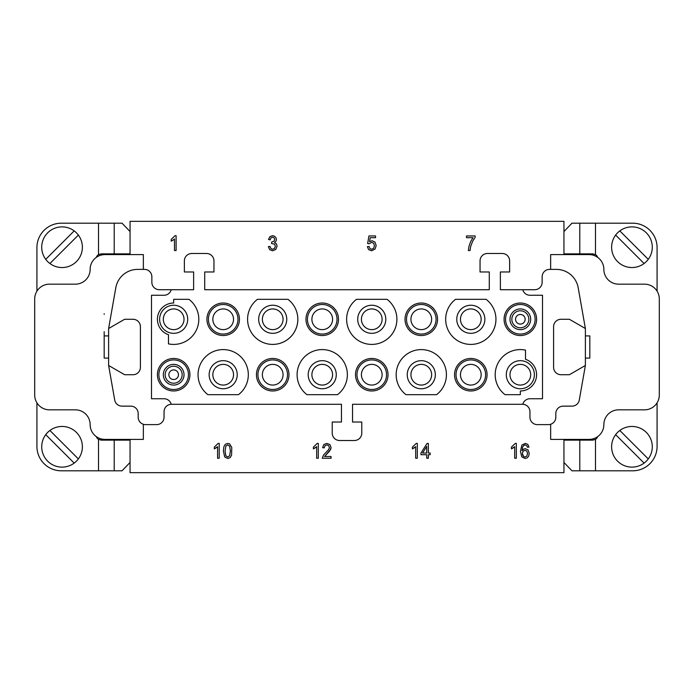<?xml version="1.0" encoding="UTF-8"?>
<svg xmlns="http://www.w3.org/2000/svg" width="694" height="694" viewBox="0 0 694 694"><rect width="100%" height="100%" fill="white"/><g stroke="black" fill="none" stroke-linecap="round" stroke-linejoin="round"><path stroke-width="1.04" d="M165.163 374.717A8.502 8.502 -38.8 0 1 177.916 367.36A8.502 8.502 -38.8 0 1 177.916 382.082A8.502 8.502 -38.8 0 1 165.163 374.717M137.655 269.385A22.173 22.173 141.2 0 0 115.811 287.715L108.62 328.522L115.811 287.715A22.173 22.173 -38.8 0 1 137.655 269.385L144.465 269.385A7.391 7.391 -38.8 0 1 151.856 276.776L151.856 282.319A7.391 7.391 141.3 0 0 159.247 289.71L171.21 289.71A7.391 7.391 -38.8 0 1 164.053 295.262L151.492 295.262L151.492 398.738L164.053 398.738A7.391 7.391 -38.8 0 1 171.21 404.29A7.391 7.391 141.2 0 0 164.053 411.681L164.053 417.224A7.391 7.391 -38.7 0 1 156.662 424.615L145.575 424.615A7.391 7.391 -38.8 0 1 138.184 417.224L138.184 413.529A7.391 7.391 141.2 0 0 130.793 406.137L121.988 406.137A7.391 7.391 -38.7 0 1 114.71 400.022L108.62 365.478L108.62 358.087L104.178 358.087L104.178 335.913L108.62 335.913L104.178 335.913L104.178 331.689L104.178 335.913M96.336 436.647A5.17 5.17 81.1 0 0 98.513 439.363L101.229 440.135L130.056 440.135L130.056 462.456L122.023 470.81L61.306 470.81A24.394 24.394 -98.9 0 1 36.921 446.416L36.921 402.832M120.444 253.865L120.444 254.603L130.056 254.603L130.056 231.544L122.023 223.19L114.215 223.19L114.215 253.865L101.229 253.865L98.513 254.637A5.17 5.17 81.1 0 0 96.336 257.353M130.056 253.865L114.215 253.865M98.505 254.629L98.505 223.19L61.306 223.19A24.394 24.394 -98.9 0 0 36.921 247.584L36.921 291.168M98.505 223.19L114.215 223.19M151.856 276.776A7.391 7.391 141.2 0 0 144.465 269.385L143.354 269.385L143.354 254.603L104.924 254.603A14.782 14.782 141.2 0 0 90.142 269.385A14.782 14.782 -38.8 0 1 75.351 284.167L49.482 284.167A14.782 14.782 141.2 0 0 34.7 298.958L34.7 395.042A14.782 14.782 141.2 0 0 49.482 409.833L75.351 409.833A14.782 14.782 -38.8 0 1 90.142 424.615A14.782 14.782 141.2 0 0 104.924 439.397L143.354 439.397L143.354 424.268A7.391 7.391 141.2 0 1 138.184 417.224L138.184 413.529A7.391 7.391 -38.7 0 0 130.793 406.137L121.988 406.137A7.391 7.391 141.3 0 1 114.71 400.022L108.62 365.478L124.625 374.717L133.014 374.717A7.391 7.391 141.2 0 0 140.405 367.326L140.405 326.674A7.391 7.391 141.2 0 0 133.014 319.283L124.616 319.283L108.62 328.522L108.62 365.478M104.178 313.74L104.178 314.356L104.178 313.74M45.735 434.661L74.18 463.098L45.735 434.661A20.326 20.326 81.1 0 1 49.916 430.48L78.361 458.916A20.326 20.326 81.1 0 1 74.18 463.098A20.326 20.326 -98.9 0 1 45.735 434.661M78.361 458.916A20.326 20.326 -98.9 0 0 49.916 430.48M589.822 358.087L585.38 358.087L589.822 358.087L589.822 335.913L589.822 358.087M585.38 335.913L589.822 335.913M597.664 436.647A5.17 5.17 -152.2 0 1 595.487 439.363L592.771 440.135L563.944 440.135M595.495 439.371L595.495 470.81L632.694 470.81A24.394 24.394 27.8 0 0 657.079 446.416L657.079 402.832M657.079 291.168L657.079 247.584A24.394 24.394 27.8 0 0 632.694 223.19L595.495 223.19L595.495 254.629M563.944 253.865L592.771 253.865L595.487 254.637A5.17 5.17 -152.2 0 1 597.664 257.353M563.944 462.456L571.977 470.81L579.785 470.81L579.785 440.135M595.495 470.81L579.785 470.81M579.785 253.865L579.785 223.19L571.977 223.19L563.944 231.544M579.785 223.19L595.495 223.19M528.837 319.283A8.502 8.502 -38.8 0 1 516.084 326.64A8.502 8.502 -38.8 0 1 516.084 311.918A8.502 8.502 -38.8 0 1 528.837 319.283M318.615 289.71L319.309 289.71M313.089 289.71L314.469 289.71M369.65 289.71L368.549 289.71M364.827 289.71L360.628 289.71L364.827 289.71M356.43 289.71L334.456 289.71M329.156 289.71L326.197 289.71L329.156 289.71M225.914 445.964L225.073 450.953L225.836 455.802L227.727 457.008L229.619 455.793L230.391 450.953L229.619 446.103L227.71 444.906L225.914 445.964L225.073 450.953L225.836 455.802L227.727 457.008L229.619 455.793L230.391 450.953L229.619 446.103L227.71 444.906L225.914 445.964M426.732 446.381L422.568 453.043L426.732 453.043L426.732 446.381L422.568 453.043L426.732 453.043L426.732 446.381M523.094 451.143L522.322 453.451L522.686 455.247L523.684 456.557L525.046 457.008L526.815 456.079L527.561 453.555L526.824 451.143L524.976 450.259L523.094 451.143L522.322 453.451L523.684 456.557L525.046 457.008L526.815 456.079L527.561 453.555L526.824 451.143L524.976 450.259L523.094 451.143M216.025 447.925L214.307 448.871L214.307 447.11L218.159 443.405L219.209 443.405L219.209 458.248L217.578 458.248L217.578 446.684L214.307 448.871L214.307 447.11L218.159 443.405L219.209 443.405L219.209 458.248L217.578 458.248L217.578 446.684L216.025 447.925M224.709 456.964L223.39 450.953L223.876 446.736L225.316 444.264L227.727 443.405L229.61 443.882L231.77 447.457L231.588 455.151L230.148 457.624L227.727 458.5L224.709 456.964L223.39 450.953L223.876 446.736L225.316 444.264L227.727 443.405L229.61 443.882L231.77 447.457L231.588 455.151L230.148 457.624L227.727 458.5L224.709 456.964M315.119 447.925L313.402 448.871L313.402 447.11L317.253 443.405L318.303 443.405L318.303 458.248L316.672 458.248L316.672 446.684L313.402 448.871L313.402 447.11L317.253 443.405L318.303 443.405L318.303 458.248L316.672 458.248L316.672 446.684L315.119 447.925M331.073 458.248L322.276 458.248L323.543 455.021L328.618 449.651L329.381 447.465L328.678 445.643L326.874 444.906L324.983 445.687L324.263 447.864L322.589 447.682L323.881 444.498L326.909 443.405L329.936 444.585L331.055 447.509L330.726 449.252L324.549 456.505L331.073 456.505L331.073 458.248L322.276 458.248L323.543 455.021L328.618 449.651L329.381 447.465L328.678 445.643L326.874 444.906L324.983 445.687L324.263 447.864L322.589 447.682L323.881 444.498L326.909 443.405L329.936 444.585L331.055 447.509L329.641 451.057L324.549 456.505L331.073 456.505L331.073 458.248M414.127 447.925L412.409 448.871L412.409 447.11L416.261 443.405L417.311 443.405L417.311 458.248L415.68 458.248L415.68 446.684L412.409 448.871L412.409 447.11L416.261 443.405L417.311 443.405L417.311 458.248L415.68 458.248L415.68 446.684L414.127 447.925M426.732 454.709L420.954 454.709L420.954 453.043L427.027 443.466L428.363 443.466L428.363 453.043L430.159 453.043L430.159 454.709L428.363 454.709L428.363 458.248L426.732 458.248L426.732 454.709L420.954 454.709L420.954 453.043L427.027 443.466L428.363 443.466L428.363 453.043L430.159 453.043L430.159 454.709L428.363 454.709L428.363 458.248L426.732 458.248L426.732 454.709M513.152 447.925L511.435 448.871L511.435 447.11L515.286 443.405L516.336 443.405L516.336 458.248L514.705 458.248L514.705 446.684L511.435 448.871L511.435 447.11L515.286 443.405L516.336 443.405L516.336 458.248L514.705 458.248L514.705 446.684L513.152 447.925M525.072 458.5L521.741 456.826L520.448 451.326L521.871 445.097L525.219 443.405L527.796 444.377L528.993 447.083L527.371 447.222L526.755 445.669L525.124 444.897L523.753 445.383L522.539 447.205L522.07 450.623L523.519 449.139L525.306 448.654L528.082 449.99L529.236 453.442L528.698 456.036L527.206 457.866L525.072 458.5L521.741 456.826L520.448 451.326L521.871 445.097L525.219 443.405L527.796 444.377L528.993 447.083L527.371 447.222L526.755 445.669L525.124 444.897L523.753 445.383L522.539 447.205L522.07 450.623L523.519 449.139L525.306 448.654L528.082 449.99L529.236 453.442L528.698 456.036L527.206 457.866L525.072 458.5M172.936 240.219L174.48 238.97L174.48 250.534L176.111 250.534L176.111 235.691L175.062 235.691L171.21 239.404L171.21 241.156L172.936 240.219L171.21 241.156L171.21 239.404L175.062 235.691L176.111 235.691L176.111 250.534L174.48 250.534L174.48 238.97L172.936 240.219M272.586 250.803L269.68 249.64L268.352 246.639L269.992 246.396L270.946 248.617L272.595 249.293L274.546 248.409L275.336 246.214L274.598 244.149L271.58 243.542L271.762 241.946L273.904 241.365L274.737 239.491L274.13 237.842L272.56 237.192L270.972 237.851L270.157 239.846L268.517 239.525L269.879 236.697L272.525 235.691L274.529 236.212L275.934 237.634L276.42 239.534L275.952 241.278L274.581 242.536L276.42 243.785L277.071 246.17L275.804 249.45L272.586 250.803L269.68 249.64L268.352 246.639L269.992 246.396L270.946 248.617L272.595 249.293L274.546 248.409L275.336 246.214L274.598 244.149L271.58 243.542L271.762 241.946L273.904 241.365L274.737 239.491L274.13 237.842L272.56 237.192L270.972 237.851L270.157 239.846L268.517 239.525L269.879 236.697L272.525 235.691L274.529 236.212L275.934 237.634L276.42 239.534L275.952 241.278L274.581 242.536L276.42 243.785L277.071 246.17L275.804 249.45L272.586 250.803M371.628 250.794L368.661 249.658L367.352 246.665L369.069 246.5L369.954 248.599L371.628 249.293L373.624 248.313L374.439 245.685L373.658 243.238L371.602 242.336L369.173 243.776L367.638 243.551L368.93 235.951L375.549 235.951L375.549 237.695L370.24 237.695L369.52 241.668L372.036 240.731L374.977 242.076L376.174 245.529L375.116 248.999L371.628 250.794L368.661 249.658L367.352 246.665L369.069 246.5L369.954 248.599L371.628 249.293L373.624 248.313L374.439 245.685L373.658 243.238L371.602 242.336L369.173 243.776L367.638 243.551L368.93 235.951L375.549 235.951L375.549 237.695L370.24 237.695L369.52 241.668L372.036 240.731L374.977 242.076L376.174 245.529L375.116 248.999L371.628 250.794M473.022 237.695L466.507 237.695L466.507 235.951L475.121 235.951L475.121 237.357L472.597 241.356L470.671 246.474L470.046 250.534L468.363 250.534L468.979 246.318L470.671 241.564L473.022 237.695L466.507 237.695L466.507 235.951L475.121 235.951L475.121 237.357L472.597 241.356L470.671 246.474L470.046 250.534L468.363 250.534L468.979 246.318L470.671 241.564L473.022 237.695M573.556 253.865L573.556 254.603L563.944 254.603L563.944 221.343L130.056 221.343L130.056 254.603M550.646 424.268L550.646 439.397L589.076 439.397A14.782 14.782 141.2 0 0 603.858 424.615A14.782 14.782 -38.8 0 1 618.649 409.833L644.518 409.833A14.782 14.782 141.2 0 0 659.3 395.042L659.3 298.958A14.782 14.782 141.2 0 0 644.518 284.167L618.649 284.167A14.782 14.782 -38.8 0 1 603.858 269.385A14.782 14.782 141.2 0 0 589.076 254.603L550.646 254.603L550.646 269.385L549.535 269.385L556.345 269.385A22.173 22.173 -38.7 0 1 578.189 287.715L585.38 328.522L569.384 319.283L560.986 319.283A7.391 7.391 141.3 0 0 553.595 326.674L553.595 367.326A7.391 7.391 141.3 0 0 560.986 374.717L569.384 374.717L585.38 365.478L579.29 400.022A7.391 7.391 -38.8 0 1 572.012 406.137L563.207 406.137A7.391 7.391 141.3 0 0 555.816 413.529L555.816 417.224A7.391 7.391 -38.8 0 1 548.425 424.615L537.338 424.615A7.391 7.391 -38.8 0 1 529.947 417.224L529.947 411.681A7.391 7.391 141.2 0 0 522.556 404.29L352.543 404.29L352.543 422.03L361.782 422.03L361.782 433.117A7.391 7.391 -38.8 0 1 354.391 440.508L339.609 440.508A7.391 7.391 -38.8 0 1 332.218 433.117L332.218 422.03L341.457 422.03L341.457 404.29L171.444 404.29A7.391 7.391 141.2 0 0 171.21 404.29M542.144 276.776A7.391 7.391 -38.8 0 1 549.535 269.385A7.391 7.391 141.2 0 0 542.144 276.776L542.144 282.319L542.144 276.776M534.753 289.71A7.391 7.391 141.3 0 0 542.144 282.319A7.391 7.391 -38.8 0 1 534.753 289.71L500.374 289.71L534.753 289.71M579.29 400.022A7.391 7.391 -38.8 0 1 572.012 406.137L563.207 406.137M522.79 404.29A7.391 7.391 -38.8 0 1 529.947 398.738L542.508 398.738L542.508 295.262L529.947 295.262A7.391 7.391 -38.7 0 1 522.79 289.71M500.374 289.71L500.374 271.97L509.622 271.97L509.622 260.883A7.391 7.391 141.2 0 0 502.222 253.492A7.391 7.391 -38.8 0 1 509.622 260.883M487.44 253.492L502.222 253.492L487.44 253.492A7.391 7.391 141.2 0 0 480.048 260.883A7.391 7.391 -38.8 0 1 487.44 253.492M480.048 271.97L480.048 260.883L480.048 271.97L489.287 271.97L489.287 289.71L489.287 271.97M171.21 289.71L193.626 289.71L193.626 271.97L184.378 271.97L184.378 260.883A7.391 7.391 -38.8 0 1 191.778 253.492L206.56 253.492A7.391 7.391 -38.8 0 1 213.952 260.883L213.952 271.97L204.713 271.97L204.713 289.71L489.287 289.71L320.749 289.71M189.922 374.717A16.266 16.266 -38.8 0 1 165.536 388.805A16.266 16.266 -38.8 0 1 165.536 360.637A16.266 16.266 -38.8 0 1 189.922 374.717M173.665 303.018L173.665 299.322L188.942 299.322A25.131 25.131 -38.8 0 1 168.486 343.877L168.486 334.699A16.266 16.266 -38.8 0 1 173.665 303.018M238.467 394.678L207.914 394.678A25.131 25.131 -38.8 0 1 234.32 352.188A25.131 25.131 -38.7 0 1 238.467 394.678M239.447 319.283A16.266 16.266 -38.8 0 1 215.062 333.363A16.266 16.266 -38.8 0 1 215.062 305.195A16.266 16.266 -38.8 0 1 239.447 319.283M288.973 374.717A16.266 16.266 -38.8 0 1 264.579 388.805A16.266 16.266 -38.8 0 1 264.579 360.637A16.266 16.266 -38.8 0 1 288.973 374.717M257.439 299.322L287.984 299.322A25.131 25.131 -38.8 0 1 261.586 341.812A25.131 25.131 -38.8 0 1 257.439 299.322A25.131 25.131 141.2 0 0 261.586 341.812A25.131 25.131 141.2 0 0 297.847 319.283M337.51 394.678L306.965 394.678A25.131 25.131 -38.8 0 1 333.372 352.188A25.131 25.131 -38.7 0 1 337.51 394.678M338.499 319.283A16.266 16.266 -38.8 0 1 314.104 333.363A16.266 16.266 -38.8 0 1 314.104 305.195A16.266 16.266 -38.8 0 1 338.499 319.283M388.024 374.717A16.266 16.266 -38.8 0 1 363.63 388.805A16.266 16.266 -38.8 0 1 363.63 360.637A16.266 16.266 -38.8 0 1 388.024 374.717M356.49 299.322L387.035 299.322A25.131 25.131 -38.8 0 1 360.628 341.812A25.131 25.131 -38.8 0 1 356.49 299.322A25.131 25.131 141.2 0 0 360.628 341.812A25.131 25.131 141.2 0 0 396.89 319.283M406.016 394.678A25.131 25.131 -38.8 0 1 432.414 352.188A25.131 25.131 -38.7 0 1 436.561 394.678L406.016 394.678M437.55 319.283A16.266 16.266 -38.8 0 1 413.156 333.363A16.266 16.266 -38.8 0 1 413.156 305.195A16.266 16.266 -38.8 0 1 437.55 319.283M487.075 374.717A16.266 16.266 -38.8 0 1 462.681 388.805A16.266 16.266 -38.8 0 1 462.681 360.637A16.266 16.266 -38.8 0 1 487.075 374.717M486.086 299.322A25.131 25.131 -38.8 0 1 459.68 341.812A25.131 25.131 -38.8 0 1 455.533 299.322L486.086 299.322M525.514 350.123L525.514 359.301A16.266 16.266 -38.8 0 1 520.335 390.982L520.335 394.678L505.059 394.678A25.131 25.131 -38.8 0 1 525.514 350.123M536.601 319.283A16.266 16.266 -38.8 0 1 512.207 333.363A16.266 16.266 -38.8 0 1 512.207 305.195A16.266 16.266 -38.8 0 1 536.601 319.283M213.952 260.883A7.391 7.391 141.2 0 0 206.56 253.492L191.778 253.492A7.391 7.391 141.2 0 0 184.378 260.883L184.378 271.97M193.626 271.97L193.626 289.71L159.247 289.71M90.142 269.385A14.782 14.782 -38.8 0 1 75.351 284.167M573.556 439.397L573.556 440.135M563.944 439.397L563.944 472.657L130.056 472.657L130.056 440.135M120.444 439.397L120.444 440.135M173.665 364.367A10.349 10.349 -38.7 0 1 184.014 374.717A10.349 10.349 -38.8 0 1 173.665 385.066A10.349 10.349 -38.8 0 1 163.316 374.717A10.349 10.349 -38.8 0 1 173.665 364.367M188.447 374.717A14.782 14.782 141.2 0 0 166.274 361.912A14.782 14.782 141.2 0 0 166.274 387.521A14.782 14.782 141.2 0 0 188.447 374.717M223.19 364.367A10.349 10.349 -38.8 0 1 233.54 374.717A10.349 10.349 -38.8 0 1 223.19 385.066A10.349 10.349 -38.8 0 1 212.841 374.717A10.349 10.349 -38.7 0 1 223.19 364.367M209.146 374.717A14.045 14.045 -38.7 0 1 230.208 362.554A14.045 14.045 -38.7 0 1 230.208 386.879A14.045 14.045 -38.7 0 1 209.146 374.717M272.716 364.367A10.349 10.349 -38.8 0 1 283.065 374.717A10.349 10.349 -38.8 0 1 272.716 385.066A10.349 10.349 -38.8 0 1 262.367 374.717A10.349 10.349 -38.8 0 1 272.716 364.367M287.498 374.717A14.782 14.782 141.2 0 0 265.325 361.912A14.782 14.782 141.2 0 0 265.325 387.521A14.782 14.782 141.2 0 0 287.498 374.717M322.242 364.367A10.349 10.349 -38.7 0 1 332.582 374.717A10.349 10.349 -38.7 0 1 322.242 385.066A10.349 10.349 -38.7 0 1 311.892 374.717A10.349 10.349 -38.7 0 1 322.242 364.367M308.197 374.717A14.045 14.045 -38.7 0 1 329.26 362.554A14.045 14.045 -38.7 0 1 329.26 386.879A14.045 14.045 -38.7 0 1 308.197 374.717M371.758 364.367A10.349 10.349 -38.8 0 1 382.108 374.717A10.349 10.349 -38.8 0 1 371.758 385.066A10.349 10.349 -38.8 0 1 361.418 374.717A10.349 10.349 -38.8 0 1 371.758 364.367M386.549 374.717A14.782 14.782 141.2 0 0 364.367 361.912A14.782 14.782 141.2 0 0 364.367 387.521A14.782 14.782 141.2 0 0 386.549 374.717M421.284 364.367A10.349 10.349 -38.7 0 1 431.633 374.717A10.349 10.349 -38.7 0 1 421.284 385.066A10.349 10.349 -38.7 0 1 410.935 374.717A10.349 10.349 -38.8 0 1 421.284 364.367M407.239 374.717A14.045 14.045 -38.7 0 1 428.311 362.554A14.045 14.045 -38.7 0 1 428.311 386.879A14.045 14.045 -38.7 0 1 407.239 374.717M470.81 364.367A10.349 10.349 -38.8 0 1 481.159 374.717A10.349 10.349 -38.8 0 1 470.81 385.066A10.349 10.349 -38.8 0 1 460.46 374.717A10.349 10.349 -38.8 0 1 470.81 364.367M485.592 374.717A14.782 14.782 141.2 0 0 463.419 361.912A14.782 14.782 141.2 0 0 463.419 387.521A14.782 14.782 141.2 0 0 485.592 374.717M520.335 364.367A10.349 10.349 -38.8 0 1 530.684 374.717A10.349 10.349 -38.8 0 1 520.335 385.066A10.349 10.349 -38.8 0 1 509.986 374.717A10.349 10.349 -38.8 0 1 520.335 364.367M534.38 374.717A14.045 14.045 141.2 0 0 513.317 362.554A14.045 14.045 141.2 0 0 513.317 386.879A14.045 14.045 141.2 0 0 534.38 374.717M525.514 359.301A16.266 16.266 -38.8 0 1 520.335 390.982M585.38 365.478L585.38 328.522M184.014 319.283A10.349 10.349 141.2 0 0 173.665 308.934A10.349 10.349 141.2 0 0 163.316 319.283A10.349 10.349 141.2 0 0 173.665 329.633A10.349 10.349 141.3 0 0 184.014 319.283M187.71 319.283A14.045 14.045 141.2 0 0 166.638 307.121A14.045 14.045 141.2 0 0 166.638 331.446A14.045 14.045 141.2 0 0 187.71 319.283M188.942 299.322A25.131 25.131 -38.7 0 1 168.486 343.877M233.54 319.283A10.349 10.349 141.2 0 0 223.19 308.934A10.349 10.349 141.2 0 0 212.841 319.283A10.349 10.349 141.2 0 0 223.19 329.633A10.349 10.349 141.2 0 0 233.54 319.283M237.973 319.283A14.782 14.782 141.2 0 0 215.799 306.479A14.782 14.782 141.2 0 0 215.799 332.088A14.782 14.782 141.2 0 0 237.973 319.283M283.065 319.283A10.349 10.349 141.2 0 0 272.716 308.934A10.349 10.349 141.2 0 0 262.367 319.283A10.349 10.349 141.2 0 0 272.716 329.633A10.349 10.349 141.2 0 0 283.065 319.283M286.761 319.283A14.045 14.045 -38.8 0 1 265.689 331.446A14.045 14.045 -38.8 0 1 265.689 307.121A14.045 14.045 -38.8 0 1 286.761 319.283M332.582 319.283A10.349 10.349 141.2 0 0 322.242 308.934A10.349 10.349 141.2 0 0 311.892 319.283A10.349 10.349 141.2 0 0 322.242 329.633A10.349 10.349 141.3 0 0 332.582 319.283M337.024 319.283A14.782 14.782 141.2 0 0 314.842 306.479A14.782 14.782 141.2 0 0 314.842 332.088A14.782 14.782 141.2 0 0 337.024 319.283M382.108 319.283A10.349 10.349 141.2 0 0 371.758 308.934A10.349 10.349 141.2 0 0 361.418 319.283A10.349 10.349 141.2 0 0 371.758 329.633A10.349 10.349 141.2 0 0 382.108 319.283M385.803 319.283A14.045 14.045 -38.8 0 1 364.74 331.446A14.045 14.045 -38.8 0 1 364.74 307.121A14.045 14.045 -38.8 0 1 385.803 319.283M431.633 319.283A10.349 10.349 141.2 0 0 421.284 308.934A10.349 10.349 141.2 0 0 410.935 319.283A10.349 10.349 141.2 0 0 421.284 329.633A10.349 10.349 141.2 0 0 431.633 319.283M436.066 319.283A14.782 14.782 141.2 0 0 413.893 306.479A14.782 14.782 141.2 0 0 413.893 332.088A14.782 14.782 141.2 0 0 436.066 319.283M481.159 319.283A10.349 10.349 141.3 0 0 470.81 308.934A10.349 10.349 141.3 0 0 460.46 319.283A10.349 10.349 141.3 0 0 470.81 329.633A10.349 10.349 141.2 0 0 481.159 319.283M484.854 319.283A14.045 14.045 -38.8 0 1 463.792 331.446A14.045 14.045 -38.8 0 1 463.792 307.121A14.045 14.045 -38.8 0 1 484.854 319.283M455.533 299.322A25.131 25.131 141.2 0 0 459.68 341.812A25.131 25.131 141.2 0 0 495.941 319.283M530.684 319.283A10.349 10.349 141.2 0 0 520.335 308.934A10.349 10.349 141.2 0 0 509.986 319.283A10.349 10.349 141.2 0 0 520.335 329.633A10.349 10.349 141.2 0 0 530.684 319.283M535.117 319.283A14.782 14.782 141.2 0 0 512.944 306.479A14.782 14.782 141.2 0 0 512.944 332.088A14.782 14.782 141.2 0 0 535.117 319.283M108.62 328.522L108.62 335.913M341.457 404.29L341.457 422.03L332.218 422.03L332.218 433.117M361.782 422.03L352.543 422.03M529.947 411.681L529.947 417.224M311.112 289.71L204.713 289.71M78.361 235.084L49.916 263.52A20.326 20.326 81.1 0 1 45.735 259.339L74.18 230.902A20.326 20.326 81.1 0 1 78.361 235.084A20.326 20.326 -98.9 0 1 49.916 263.52M74.18 230.902L45.735 259.339A20.326 20.326 -98.9 0 1 74.18 230.902M619.82 430.48L648.265 458.916A20.326 20.326 -152.2 0 1 644.084 463.098L615.639 434.661A20.326 20.326 -152.2 0 1 619.82 430.48A20.326 20.326 27.8 0 1 648.265 458.916M615.639 434.661A20.326 20.326 27.8 0 0 644.084 463.098M648.265 259.339L619.82 230.902L648.265 259.339A20.326 20.326 -87 0 1 644.084 263.52L615.639 235.084A20.326 20.326 -87 0 1 619.82 230.902A20.326 20.326 93 0 1 648.265 259.339M615.639 235.084A20.326 20.326 93 0 0 644.084 263.52M322.268 289.71L379.288 289.71M357.531 289.71L332.114 289.71M337.553 289.71L339.21 289.71M168.859 374.717A4.806 4.806 141.2 0 0 176.068 378.881A4.806 4.806 141.2 0 0 176.068 370.561A4.806 4.806 141.2 0 0 168.859 374.717M114.215 440.135L114.215 470.81M98.505 470.81L98.505 439.371M525.141 319.283A4.806 4.806 141.3 0 0 517.932 315.119A4.806 4.806 141.3 0 0 517.932 323.439A4.806 4.806 141.3 0 0 525.141 319.283"/></g></svg>
